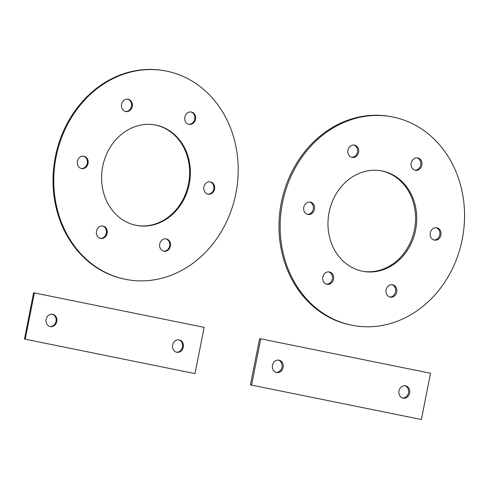 <?xml version="1.0" encoding="UTF-8"?>
<svg xmlns="http://www.w3.org/2000/svg" width="489" height="489" viewBox="0 0 489 489"><rect width="100%" height="100%" fill="white"/><g stroke="black" fill="none" stroke-linecap="round" stroke-linejoin="round"><path stroke-width="0.73" d="M436.83 227.776A6.29 5.434 100.4 0 0 436.744 227.764A6.29 5.434 100.4 0 0 430.265 232.96A6.29 5.434 100.4 0 0 434.47 240.13A6.29 5.434 100.4 0 0 440.944 234.977A6.29 5.434 100.4 0 0 436.83 227.776M436.157 227.691A6.29 5.434 -79.6 0 1 439.788 234.714A6.29 5.434 -79.6 0 1 433.896 239.983M415.32 170.27A6.29 5.434 100.4 0 0 415.405 170.282A6.29 5.434 100.4 0 0 421.891 165.086A6.29 5.434 100.4 0 0 417.679 157.916A6.29 5.434 100.4 0 0 411.206 163.069A6.29 5.434 100.4 0 0 415.32 170.27M417.093 157.849A6.29 5.434 -79.6 0 1 420.723 164.866A6.29 5.434 -79.6 0 1 414.831 170.141M382.282 171.003A51.088 44.157 100.4 0 0 381.603 170.875A51.088 44.157 100.4 0 0 328.932 213.131A51.088 44.157 100.4 0 0 363.119 271.364A51.088 44.157 100.4 0 0 415.711 229.5A51.088 44.157 100.4 0 0 382.282 171.003M381.017 170.771A51.088 44.157 -79.6 0 1 381.114 170.789A51.088 44.157 -79.6 0 1 414.611 228.95A51.088 44.157 -79.6 0 1 362.532 271.254M352.074 157.44A6.29 5.434 100.4 0 0 352.153 157.458A6.29 5.434 100.4 0 0 358.639 152.256A6.29 5.434 100.4 0 0 354.433 145.092A6.29 5.434 100.4 0 0 347.96 150.245A6.29 5.434 100.4 0 0 352.074 157.44M353.84 145.019A6.29 5.434 -79.6 0 1 357.471 152.042A6.29 5.434 -79.6 0 1 351.579 157.317M310.332 202.122A6.29 5.434 100.4 0 0 310.246 202.11A6.29 5.434 100.4 0 0 303.767 207.312A6.29 5.434 100.4 0 0 307.972 214.475A6.29 5.434 100.4 0 0 314.445 209.323A6.29 5.434 100.4 0 0 310.332 202.122M309.659 202.036A6.29 5.434 -79.6 0 1 313.29 209.06A6.29 5.434 -79.6 0 1 307.398 214.335M329.397 271.97A6.29 5.434 100.4 0 0 329.311 271.951A6.29 5.434 100.4 0 0 322.832 277.153A6.29 5.434 100.4 0 0 327.037 284.323A6.29 5.434 100.4 0 0 333.51 279.17A6.29 5.434 100.4 0 0 329.397 271.97M328.724 271.884A6.29 5.434 -79.6 0 1 332.355 278.907A6.29 5.434 -79.6 0 1 326.463 284.176M392.643 284.794A6.29 5.434 100.4 0 0 392.563 284.781A6.29 5.434 100.4 0 0 386.078 289.983A6.29 5.434 100.4 0 0 390.289 297.147A6.29 5.434 100.4 0 0 396.762 291.994A6.29 5.434 100.4 0 0 392.643 284.794M391.97 284.708A6.29 5.434 -79.6 0 1 395.601 291.731A6.29 5.434 -79.6 0 1 389.709 297.006M391.555 116.761L390.387 116.547A106.107 91.706 100.4 0 0 280.998 204.316A106.107 91.706 100.4 0 0 351.994 325.264L353.162 325.478A106.107 91.706 -79.6 0 1 282.165 204.53A106.107 91.706 -79.6 0 1 391.555 116.761A106.107 91.706 -79.6 0 1 392.967 117.036A106.107 91.706 -79.6 0 1 462.398 238.528A106.107 91.706 -79.6 0 1 353.162 325.478M279.036 360.179A6.29 5.434 100.4 0 0 278.95 360.161A6.29 5.434 100.4 0 0 272.471 365.362A6.29 5.434 100.4 0 0 276.676 372.532A6.29 5.434 100.4 0 0 283.149 367.38A6.29 5.434 100.4 0 0 279.036 360.179M278.363 360.093A6.29 5.434 -79.6 0 1 281.994 367.117A6.29 5.434 -79.6 0 1 276.102 372.386M403.089 398.168A6.29 5.434 100.4 0 0 403.174 398.187A6.29 5.434 100.4 0 0 409.66 392.985A6.29 5.434 100.4 0 0 405.448 385.815A6.29 5.434 100.4 0 0 398.975 390.968A6.29 5.434 100.4 0 0 403.089 398.168M404.861 385.748A6.29 5.434 -79.6 0 1 408.492 392.771A6.29 5.434 -79.6 0 1 402.6 398.04M251.597 385.087L260.753 338.828L259.586 338.614L250.429 384.874L421.371 419.519L250.429 384.874M260.753 338.828L430.534 373.26L421.371 419.519M165.184 70.856L164.408 70.716A106.107 91.706 100.4 0 0 55.019 158.485A106.107 91.706 100.4 0 0 126.021 279.427L126.798 279.574A106.107 91.706 -79.6 0 1 55.795 158.625A106.107 91.706 -79.6 0 1 165.184 70.856A106.107 91.706 -79.6 0 1 166.602 71.131A106.107 91.706 -79.6 0 1 236.034 192.623A106.107 91.706 -79.6 0 1 126.798 279.574M209.989 181.804A6.29 5.434 -79.6 0 1 213.809 188.882A6.29 5.434 -79.6 0 1 207.715 194.139M190.924 111.957A6.29 5.434 -79.6 0 1 194.744 119.035A6.29 5.434 -79.6 0 1 188.65 124.292M154.842 124.897A51.088 44.157 -79.6 0 1 155.135 124.958A51.088 44.157 -79.6 0 1 188.607 183.228A51.088 44.157 -79.6 0 1 136.358 225.386M127.672 99.133A6.29 5.434 -79.6 0 1 131.492 106.211A6.29 5.434 -79.6 0 1 125.404 111.468M83.485 156.15A6.29 5.434 -79.6 0 1 87.311 163.228A6.29 5.434 -79.6 0 1 81.217 168.485M102.549 225.991A6.29 5.434 -79.6 0 1 106.376 233.076A6.29 5.434 -79.6 0 1 100.282 238.332M165.802 238.821A6.29 5.434 -79.6 0 1 169.622 245.9A6.29 5.434 -79.6 0 1 163.534 251.157M210.459 181.871A6.29 5.434 100.4 0 0 210.38 181.859A6.29 5.434 100.4 0 0 203.895 187.061A6.29 5.434 100.4 0 0 208.106 194.225A6.29 5.434 100.4 0 0 214.579 189.072A6.29 5.434 100.4 0 0 210.459 181.871M188.956 124.365A6.29 5.434 100.4 0 0 189.041 124.383A6.29 5.434 100.4 0 0 195.521 119.182A6.29 5.434 100.4 0 0 191.315 112.012A6.29 5.434 100.4 0 0 184.842 117.164A6.29 5.434 100.4 0 0 188.956 124.365M155.912 125.098A51.088 44.157 100.4 0 0 155.233 124.97A51.088 44.157 100.4 0 0 102.562 167.226A51.088 44.157 100.4 0 0 136.749 225.46A51.088 44.157 100.4 0 0 189.341 183.595A51.088 44.157 100.4 0 0 155.912 125.098M125.704 111.535A6.29 5.434 100.4 0 0 125.789 111.553A6.29 5.434 100.4 0 0 132.268 106.351A6.29 5.434 100.4 0 0 128.063 99.188A6.29 5.434 100.4 0 0 121.59 104.34A6.29 5.434 100.4 0 0 125.704 111.535M83.961 156.223A6.29 5.434 100.4 0 0 83.876 156.205A6.29 5.434 100.4 0 0 77.396 161.407A6.29 5.434 100.4 0 0 81.602 168.571A6.29 5.434 100.4 0 0 88.075 163.418A6.29 5.434 100.4 0 0 83.961 156.223M103.026 226.065A6.29 5.434 100.4 0 0 102.947 226.046A6.29 5.434 100.4 0 0 96.461 231.248A6.29 5.434 100.4 0 0 100.667 238.418A6.29 5.434 100.4 0 0 107.14 233.265A6.29 5.434 100.4 0 0 103.026 226.065M166.278 238.889A6.29 5.434 100.4 0 0 166.193 238.876A6.29 5.434 100.4 0 0 159.714 244.078A6.29 5.434 100.4 0 0 163.919 251.242A6.29 5.434 100.4 0 0 170.392 246.089A6.29 5.434 100.4 0 0 166.278 238.889M24.45 339.042L195.001 373.614L24.45 339.042L33.613 292.783L34.389 292.923L204.164 327.355L195.001 373.614M52.189 314.201A6.29 5.434 -79.6 0 1 56.015 321.285A6.29 5.434 -79.6 0 1 49.921 326.536M178.693 339.855A6.29 5.434 -79.6 0 1 182.513 346.933A6.29 5.434 -79.6 0 1 176.419 352.19M52.665 314.274A6.29 5.434 100.4 0 0 52.586 314.256A6.29 5.434 100.4 0 0 46.1 319.458A6.29 5.434 100.4 0 0 50.306 326.628A6.29 5.434 100.4 0 0 56.779 321.475A6.29 5.434 100.4 0 0 52.665 314.274M176.725 352.263A6.29 5.434 100.4 0 0 176.81 352.282A6.29 5.434 100.4 0 0 183.289 347.08A6.29 5.434 100.4 0 0 179.084 339.91A6.29 5.434 100.4 0 0 172.611 345.063A6.29 5.434 100.4 0 0 176.725 352.263M25.226 339.183L34.389 292.923"/></g></svg>
